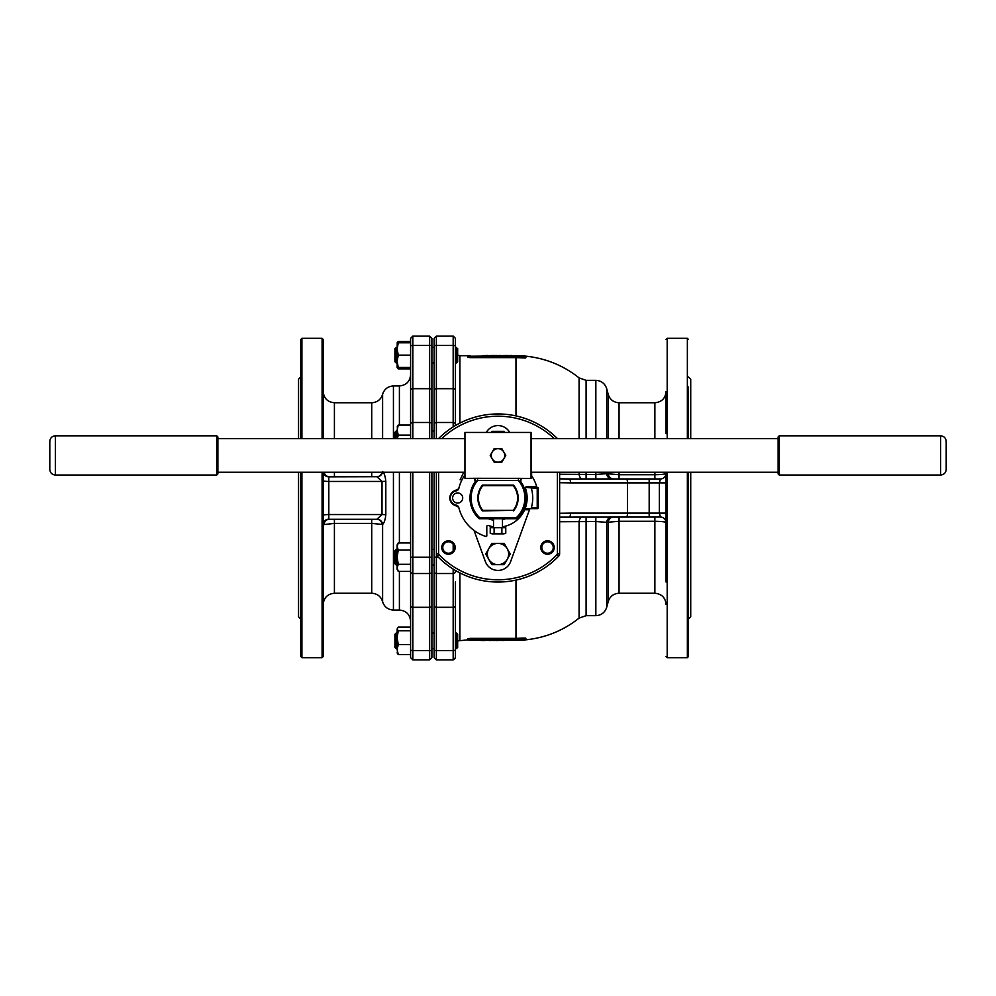 <?xml version="1.0" encoding="UTF-8"?>
<svg xmlns="http://www.w3.org/2000/svg" width="996" height="996" viewBox="0 0 996 996"><rect width="100%" height="100%" fill="white"/><g stroke="black" fill="none" stroke-linecap="round" stroke-linejoin="round"><path stroke-width="1.49" d="M559.628 472.229L559.628 553.801A3.362 3.362 0 0 1 558.694 556.129A3.362 3.362 0 0 0 559.628 553.801A3.362 3.362 0 0 1 558.694 556.129A84.038 84.038 0 0 1 437.306 556.129A3.362 3.362 0 0 1 436.373 553.801L436.373 472.229M501.884 462.144L505.769 455.421L501.884 448.698L494.116 448.698L490.231 455.421L494.116 462.144L501.884 462.144M522.539 478.391L531.055 478.391L531.055 432.451L464.945 432.451L464.945 478.391L464.945 432.451M522.564 478.391C521.219 478.167 520.671 479.337 520.92 481.89L518.443 480.533L477.557 480.533L477.557 478.304L464.945 478.391M477.557 478.304L522.751 478.366M505.769 533.258L503.827 533.856L505.769 533.258L505.769 527.693L490.231 527.693L490.231 533.258L492.173 533.856L490.231 533.258M501.884 533.258L498 533.856L503.827 533.856L501.884 533.258L501.884 527.693M494.116 533.258L492.173 533.856L498 533.856L494.116 533.258L494.116 527.693M479.599 517.609L516.401 517.609L516.837 518.729L479.163 518.729A28.013 28.013 0 0 1 475.08 481.89L477.557 480.533A26.892 26.892 0 0 0 479.599 517.609L479.163 518.729A28.013 28.013 0 0 1 475.08 481.89A2.241 2.241 35.1 0 0 473.561 478.391M531.055 432.451L531.615 477.831L531.615 472.229L778.125 472.229L778.125 473.909L778.125 436.933L779.245 435.812L779.245 475.03L778.125 473.909M457.662 503.042A5.042 5.042 0 0 0 462.032 495.485A5.042 5.042 0 0 0 453.292 495.485A5.042 5.042 0 0 0 457.662 503.042M502.482 526.784A29.133 29.133 0 0 0 525.465 488.289A1.121 1.121 0 0 1 526.523 486.795L535.997 486.795L536.533 486.073A40.338 40.338 0 0 0 531.615 475.702M464.385 475.702A40.338 40.338 0 0 0 458.832 488.364A3.362 3.362 0 0 1 456.23 490.854A7.283 7.283 0 0 0 456.23 505.146A3.362 3.362 0 0 1 458.832 507.636A40.338 40.338 0 0 0 486.073 536.533L486.795 535.997L486.795 526.523A1.121 1.121 0 0 1 488.289 525.465A29.133 29.133 0 0 0 493.518 526.784M488.364 518.729A22.41 22.41 0 0 0 493.518 520.161M502.482 519.7A22.41 22.41 0 0 0 505.395 518.729M531.403 488.476A34.736 34.736 0 0 1 531.067 508.645L531.403 507.524L537.218 507.524L537.218 488.476L525.552 487.355M458.683 488.824L454.288 490.916A7.844 7.844 0 0 0 454.288 505.084L458.683 507.176M525.116 508.645L537.218 508.645A1.121 1.121 0 0 0 538.338 507.524L537.218 507.524L537.218 508.645A1.121 1.121 0 0 0 538.338 507.524L538.338 488.476A1.121 1.121 0 0 0 537.218 487.355L537.218 488.476L538.338 488.476A1.121 1.121 0 0 0 537.218 487.355L531.067 487.355M509.728 432.451A13.446 13.446 0 0 0 486.272 432.451M491.85 431.33L491.202 432.451L491.85 431.33L498 431.33A10.645 10.645 0 0 0 493.244 432.451M504.15 431.33L498 431.33L504.15 431.33L504.798 432.451M510.114 554.349L507.213 548.709A10.645 10.645 0 0 0 488.787 548.696L485.712 554.025L491.85 564.67L504.15 564.67L510.288 554.025L504.15 543.38L491.85 543.38L485.712 554.025M474.034 530.445L485.363 561.57A13.446 13.446 0 0 0 510.637 561.57L529.486 509.765L524.655 509.765M488.787 548.696A10.645 10.645 0 0 0 498 564.67L504.15 564.67L507.213 559.354A10.645 10.645 0 0 0 507.213 548.709M397.155 367.051L398.251 368.894L410.601 368.894M398.251 368.894L397.74 367.462M397.217 342.811L397.155 367.462L398.251 367.462L397.155 361.299L398.251 355.136L397.155 348.974L398.251 342.811L397.155 342.811L398.251 341.391L410.601 341.391M398.251 367.462L410.601 367.462M398.251 355.136L410.601 355.136M398.251 342.811L410.601 342.811M397.441 438.614L398.251 435.14L397.155 430.11L398.251 425.08L397.155 426.923M398.251 425.08L410.601 425.08M398.251 435.14L410.601 435.14M398.251 542.945L397.155 544.849L397.155 569.5L398.251 571.405L397.155 567.845L398.251 564.296L397.155 557.175L398.251 550.053L397.155 546.505L398.251 542.945L410.601 542.945M398.251 550.053L410.601 550.053M398.251 571.405L410.601 571.405M398.251 564.296L410.601 564.296M397.155 652.766L398.251 654.609L397.155 649.579L398.251 644.537L397.155 637.664L398.251 630.792L410.601 630.792M398.251 644.537L410.601 644.537M398.251 630.792L397.155 628.949L398.251 627.106L410.601 627.106L410.601 472.229M398.251 654.609L410.601 654.609M410.601 438.614L410.601 338.839M410.601 657.161L410.601 605.792A2.241 1.581 0 0 0 412.842 607.373L429.65 607.373L429.65 472.229M399.396 425.08L399.396 385.95C406.206 385.29 409.941 381.555 410.601 374.745L410.601 424.408A2.241 1.917 180 0 1 412.842 422.491L429.65 422.491L429.65 336.088L431.891 338.329L431.891 346.496L431.891 338.329L429.65 336.088L412.842 336.088L412.842 345.351L429.65 345.351A2.241 1.158 180 0 1 431.891 346.496L431.891 438.614L431.891 362.98L434.132 362.98L434.132 438.614L434.132 338.839M412.842 472.229L412.842 573.509A2.241 1.917 180 0 1 410.601 571.592L410.601 605.792M688.485 619.014L690.726 616.773L690.726 472.229M690.726 438.614L690.726 379.227L688.485 376.986M298.551 472.229L298.551 616.773L300.792 619.014M300.792 376.986L298.551 379.227L298.551 438.614M524.058 357.95L525.564 357.913L523.684 357.925L523.772 356.817L524.892 356.742A1.121 1.121 0 0 0 523.772 355.697L469.016 356.257A1.121 1.108 30.3 0 1 468.058 356.805L468.867 355.697L459.903 355.697L459.903 423.088M525.564 638.087L525.552 638.075A1.121 0.946 98.8 0 0 524.718 639.183L515.978 639.332L524.892 639.258A1.121 1.108 -176.1 0 1 525.9 638.237L523.684 638.075L525.9 638.237L525.639 639.121A1.121 1.108 -152 0 0 524.755 639.706L524.892 639.258A1.121 1.121 0 0 1 523.772 640.303L468.867 640.303L468.058 639.195A1.121 1.108 149.7 0 1 469.016 639.743L457.662 640.901M469.016 639.743L469.988 640.303A1.121 1.121 0 0 1 468.917 639.507L468.917 639.507A1.121 1.121 0 0 0 469.988 640.303L469.988 638.374L515.978 638.374L515.978 639.332L468.917 639.507A1.121 1.108 163.1 0 0 467.846 638.722L469.141 638.411M515.978 580.095L515.978 638.374L523.585 638.087M523.298 638.1L520.024 638.299M665.652 520.51A5.603 5.603 0 0 1 666.075 522.651C665.44 521.842 661.705 521.381 654.87 521.282L619.051 521.282L606.676 522.327L595.845 521.53L559.628 521.742M448.486 554.237A6.723 6.723 0 0 1 442.66 544.152A6.723 6.723 0 0 1 454.3 544.152A6.723 6.723 0 0 1 448.486 554.237M547.514 554.237A6.723 6.723 0 0 1 541.7 544.152A6.723 6.723 0 0 1 553.34 544.152A6.723 6.723 0 0 1 547.514 554.237M455.421 338.329L453.18 336.088L436.373 336.088L436.373 388.627L453.18 388.627L453.18 336.088L455.421 338.329L455.421 425.553L455.421 362.98L456.367 362.98L456.367 347.293L455.421 347.293L457.662 348.6L457.662 361.685L456.367 362.98M438.614 472.229L438.614 553.801A1.121 1.121 0 0 0 438.925 554.573A81.797 81.797 0 0 0 557.075 554.573A1.121 1.121 0 0 0 557.387 553.801L559.628 553.801A3.362 3.362 0 0 1 558.694 556.129A84.038 84.038 0 0 1 437.306 556.129A3.362 3.362 0 0 1 436.373 553.801L436.373 659.912L453.18 659.912L455.421 657.671L455.421 582.038M666.075 433.658L666.075 391.553C665.415 398.363 661.68 402.098 654.87 402.758L619.051 402.758L619.051 438.614M666.075 582.038L666.075 472.229M666.075 536.57L666.075 562.342M559.628 474.258L595.845 474.47L606.676 473.673L619.051 474.719L619.051 478.952L569.264 478.952L660.473 478.952L659.352 482.873L649.18 482.873L649.18 513.127L659.352 513.127L659.352 482.873L666.075 482.873L666.075 513.127L659.352 513.127L660.473 517.049L559.628 517.123M688.485 386.996L688.485 438.614M688.485 472.229L688.485 656.551L687.365 657.671L667.196 657.671L666.075 656.551M382.601 471.519C384.232 473.162 385.303 476.399 385.813 481.217L385.813 514.783C385.303 519.601 384.232 522.838 382.601 524.481L371.732 523.398L334.407 523.398L323.202 524.655A5.603 5.478 -0 0 1 328.805 519.165L329.24 519.29A5.603 5.192 -90 0 0 324.074 524.332M323.202 472.229L323.202 656.551L322.082 657.671L322.082 472.229M322.082 438.614L322.082 338.329L323.202 339.449L323.202 438.614M327.124 472.229L379.015 472.229M468.917 356.493L469.988 356.668L469.988 355.697A1.121 1.121 0 0 0 468.917 356.493A1.121 1.108 16.9 0 1 467.846 357.278L469.988 357.626L467.983 357.402M434.132 657.161L434.132 472.229M431.891 648.707L434.132 648.707L434.132 557.175L438.327 557.175M431.891 472.229L431.891 650.388M431.891 657.161L431.891 649.504A2.241 1.158 0 0 1 429.65 650.649L429.65 607.373A2.241 1.581 0 0 0 431.891 605.792L431.891 557.175L431.891 565.018L434.132 565.018M301.913 472.229L301.913 657.671L300.792 656.551L300.792 472.229M300.792 438.614L300.792 339.449L301.913 338.329L301.913 438.614M619.051 472.229L619.051 474.719L654.87 474.719C661.693 474.619 665.428 474.158 666.075 473.349A5.603 5.603 0 0 1 665.652 475.49M525.527 357.925L516.09 357.626M525.564 357.913L525.564 357.913A1.121 0.946 81.2 0 1 524.718 356.817L522.937 356.792M524.755 356.294A1.121 1.108 -28 0 0 525.639 356.879L525.9 357.763A1.121 1.108 -3.9 0 1 524.892 356.742L523.772 355.697A1.121 1.121 0 0 1 524.892 356.742M654.87 517.049L654.87 593.243L619.051 593.243L619.051 517.049L626.272 517.049A3.922 1.257 90 0 0 627.53 513.127L627.53 482.873L570.521 482.873A3.922 1.257 -90 0 0 569.264 478.952L559.628 478.877M662.614 517.472A5.603 5.603 0 0 0 660.473 517.049C663.871 517.385 665.739 519.252 666.075 522.651C665.739 519.252 663.871 517.385 660.473 517.049M612.079 517.049A5.603 5.416 90 0 0 606.676 522.327L606.676 607.348L608.232 601.547L608.232 522.315A5.603 5.416 90 0 1 613.636 517.049M524.033 640.303L525.253 639.88C545.335 637.888 563.275 630.642 579.087 618.118L579.087 521.78A5.603 3.548 90 0 1 582.585 517.049M579.087 472.229L579.087 474.221A5.603 3.548 -90 0 0 582.585 478.952M606.676 472.229L606.676 473.673A5.603 5.416 -90 0 0 612.079 478.952M608.232 472.229L608.232 473.685A5.603 5.416 -90 0 0 613.636 478.952M662.614 478.528A5.603 5.603 0 0 1 660.473 478.952C663.871 478.615 665.739 476.748 666.075 473.349C665.739 476.748 663.871 478.615 660.473 478.952M382.066 524.332A5.603 5.192 90 0 0 376.899 519.29L329.24 519.29M324.161 472.229A5.603 5.192 90 0 0 329.24 476.711L376.899 476.711L328.805 476.835A5.603 5.478 -0 0 1 323.277 472.229M376.899 519.29L382.003 514.546L382.003 481.454L376.899 476.711A5.603 5.192 -90 0 0 381.978 472.229M382.452 472.229A5.603 5.416 -75.2 0 1 377.135 476.723M382.501 472.229A5.603 5.416 -71.3 0 1 377.198 476.735M377.135 519.277A5.603 5.416 75.2 0 1 382.551 524.494L382.601 601.746L382.601 524.481A5.603 5.416 71.3 0 0 377.198 519.265M666.075 339.449L667.196 338.329L667.196 438.614M559.628 513.276L570.521 513.127A3.922 1.257 90 0 1 569.264 517.049M547.514 553.228A5.715 5.715 0 0 0 552.469 544.663A5.715 5.715 0 0 0 542.571 544.663A5.715 5.715 0 0 0 547.514 553.228M448.486 553.228A5.715 5.715 0 0 0 453.429 544.663A5.715 5.715 0 0 0 443.531 544.663A5.715 5.715 0 0 0 448.486 553.228M523.772 640.303L524.755 639.706L523.772 640.303L523.684 638.075L523.709 639.183M515.978 415.905L515.978 357.626L469.988 357.626L469.988 356.668L523.772 356.817L523.772 355.697M523.622 357.925L523.709 356.817M481.18 640.303L478.566 640.303M481.18 640.528L483.122 640.303M484.405 640.303L489.696 640.303M489.696 640.528L493.692 640.303M493.692 640.528L496.07 640.303M496.07 640.528L502.557 640.303M482.438 640.528L484.579 640.528M502.557 640.528L505.383 640.303M506.379 640.303L511.222 640.303M511.832 355.472L507.275 355.697M507.275 355.472L500.714 355.697M500.714 355.472L496.705 355.697M496.705 355.472L494.327 355.697M494.327 355.472L487.841 355.697M487.841 355.472L482.649 355.697M438.539 438.614A84.038 84.038 0 0 1 557.461 438.614A84.038 84.038 0 0 0 438.539 438.614M456.367 633.02L457.662 634.315L457.662 647.4L456.367 648.707L455.421 648.707L456.367 648.707L456.367 633.02L455.421 633.02M397.404 653.625L397.155 628.949M397.155 438.614L397.404 426.064M397.155 363.851L397.155 362.98L396.209 362.98L396.209 347.293L397.155 347.293L394.914 348.6L396.209 347.293M396.209 648.707L394.914 647.4L394.914 634.315L396.209 633.02L396.209 648.707L397.155 648.707M434.132 633.02L431.891 633.02M396.209 565.018L394.914 563.724L394.914 550.626L396.209 549.331L396.209 565.018L397.155 565.018M434.132 549.331L431.891 549.331M394.914 438.614L394.914 432.276L396.209 430.982L396.209 438.614M434.132 430.982L431.891 430.982M396.209 362.98L394.914 361.685L394.914 348.6M434.132 347.293L431.891 347.293L434.132 347.293M529.884 508.645L529.486 509.765M529.586 486.509L529.884 487.355M502.756 432.451A10.645 10.645 0 0 0 498 431.33M498 564.67A10.645 10.645 0 0 0 507.213 559.354M482.749 510.326L513.251 510.326A19.609 19.609 0 0 0 513.251 485.675L482.749 485.675A19.609 19.609 0 0 0 482.749 510.326L482.487 510.886A20.169 20.169 0 0 1 482.487 485.114L482.749 485.675M513.251 510.326L482.487 510.886M482.487 485.114L513.513 485.114A20.169 20.169 0 0 1 513.513 510.886M520.92 481.89A28.013 28.013 0 0 1 516.837 518.729A28.013 28.013 0 0 0 520.92 481.89A2.241 2.241 -35.1 0 1 522.439 478.391M518.443 478.304L518.443 480.533A26.892 26.892 0 0 1 516.401 517.609M464.385 472.229L217.875 472.229M778.125 438.614L531.615 438.614M779.245 475.03L940.598 475.03L940.598 435.812L779.245 435.812M940.598 435.812C943.996 436.148 945.864 438.016 946.2 441.415L946.2 469.427C945.864 472.826 943.996 474.694 940.598 475.03M464.385 438.614L217.875 438.614L217.875 436.933L217.875 473.909L216.755 475.03L216.755 435.812L217.875 436.933M216.755 435.812L55.403 435.812L55.403 475.03L216.755 475.03M55.403 475.03C52.004 474.694 50.136 472.826 49.8 469.427L49.8 441.415C50.136 438.016 52.004 436.148 55.403 435.812M502.482 527.693L502.482 518.729M492.173 458.783A6.723 6.723 0 0 0 503.827 458.783A6.723 6.723 0 0 0 498 448.698A6.723 6.723 0 0 0 492.173 458.783M459.903 572.912L459.903 640.303M557.387 553.801L557.387 472.229M554.249 438.614A81.797 81.797 0 0 0 441.751 438.614M382.601 438.614L382.601 394.254L382.551 438.614M334.407 519.29L334.407 593.243L371.732 593.243L371.732 519.29M371.732 476.711L371.732 472.229M371.732 438.614L371.732 402.758L334.407 402.758L334.407 438.614M334.407 472.229L334.407 476.711M382.601 394.254C384.344 389.05 387.954 386.286 393.432 385.95L393.432 438.614M393.432 472.229L393.432 610.05C387.954 609.714 384.344 606.95 382.601 601.746M606.676 607.348C604.933 612.552 601.323 615.316 595.845 615.653L595.845 517.049M586.096 517.049L586.096 615.653L595.845 615.653M595.845 438.614L595.845 380.348L586.096 380.348L586.096 438.614M586.096 472.229L586.096 478.952M595.845 478.952L595.845 472.229M687.365 657.671L687.365 472.229M687.365 438.614L687.365 338.329L667.196 338.329M667.196 472.229L667.196 657.671M654.87 478.952L654.87 472.229M654.87 438.614L654.87 402.758M608.232 438.614L608.232 394.453L606.676 388.652L606.676 438.614M393.432 610.05L399.396 610.05L399.396 571.405M399.396 542.945L399.396 472.229M431.891 571.592A2.241 1.917 180 0 1 429.65 573.509L412.842 573.509L412.842 607.299L429.65 607.299A2.241 1.581 -0 0 0 431.891 605.717M410.601 605.717A2.241 1.581 0 0 0 412.842 607.299L412.842 650.649L429.65 650.649L429.65 659.912L431.891 657.671L429.65 659.912L412.842 659.912L410.601 657.671L412.842 659.912L412.842 650.649A2.241 1.158 0 0 1 410.601 649.504M410.601 557.175L431.891 557.175M434.132 571.592A2.241 1.917 180 0 0 436.373 573.509L453.18 573.509L453.18 569.09M434.132 649.504A2.241 1.158 0 0 0 436.373 650.649L453.18 650.649L453.18 573.509A2.241 1.917 -0 0 0 455.421 571.592M455.421 657.671L453.18 659.912L453.18 650.649A2.241 1.158 0 0 0 455.421 649.504M434.132 605.792A2.241 1.581 0 0 0 436.373 607.373L453.18 607.373A2.241 1.581 0 0 0 455.421 605.792M434.132 605.717A2.241 1.581 0 0 0 436.373 607.299L453.18 607.299A2.241 1.581 -0 0 0 455.421 605.717M434.132 390.208A2.241 1.581 180 0 1 436.373 388.627L436.373 422.491L453.18 422.491L453.18 388.627A2.241 1.581 0 0 1 455.421 390.208M434.132 424.408A2.241 1.917 180 0 1 436.373 422.491L436.373 438.614M453.18 426.911L453.18 422.491A2.241 1.917 0 0 1 455.421 424.408M453.18 550.776L453.18 544.264M410.601 346.496A2.241 1.158 180 0 1 412.842 345.351L412.842 438.614M429.65 438.614L429.65 422.491A2.241 1.917 180 0 1 431.891 424.408M410.601 390.283A2.241 1.581 180 0 1 412.842 388.701L429.65 388.701A2.241 1.581 180 0 1 431.891 390.283M410.601 390.208A2.241 1.581 180 0 1 412.842 388.627L429.65 388.627A2.241 1.581 180 0 1 431.891 390.208M434.132 346.496A2.241 1.158 180 0 1 436.373 345.351L453.18 345.351A2.241 1.158 0 0 1 455.421 346.496M434.132 390.283A2.241 1.581 180 0 1 436.373 388.701L453.18 388.701A2.241 1.581 0 0 1 455.421 390.283M579.087 438.614L579.087 377.882C563.275 365.358 545.335 358.112 525.253 356.12L524.033 355.697M570.521 482.873L559.628 482.724M570.521 513.127L649.18 513.127L649.18 517.049M649.18 478.952L649.18 482.873L627.53 482.873A3.922 1.257 -90 0 0 626.272 478.952M385.813 481.217A5.603 0.859 -0 0 1 382.003 481.454L328.805 481.454L328.805 514.546L382.003 514.546A5.603 0.859 0 0 1 385.813 514.783M328.805 476.835L328.805 481.454A5.603 0.859 0 0 1 323.202 480.595M323.202 515.405A5.603 0.859 0 0 1 328.805 514.546L328.805 519.165M453.18 659.34A2.241 2.179 0 0 0 455.421 657.161M515.978 356.668L515.978 357.626M558.694 556.129L557.075 554.573M438.614 553.801L436.373 553.801M437.306 556.129L438.925 554.573M334.407 593.243C327.597 593.902 323.862 597.637 323.202 604.448M334.407 402.758C327.597 402.098 323.862 398.363 323.202 391.553M371.732 593.243C377.21 593.579 380.808 596.343 382.551 601.547M382.551 394.453C380.808 399.657 377.21 402.421 371.732 402.758M654.87 593.243C661.68 593.902 665.415 597.637 666.075 604.448M579.087 618.118L586.096 615.653M608.232 601.547C609.963 596.343 613.573 593.579 619.051 593.243M393.432 385.95L399.396 385.95M301.913 657.671L322.082 657.671M301.913 338.329L322.082 338.329M586.096 380.348L579.087 377.882M595.845 380.348C601.323 380.684 604.933 383.448 606.676 388.652M619.051 402.758C613.573 402.421 609.963 399.657 608.232 394.453M459.903 355.697L457.662 355.099M399.396 610.05C406.206 610.71 409.941 614.445 410.601 621.255M687.365 338.329L688.485 339.449M412.842 336.088L410.601 338.329L412.842 336.088M436.373 336.088L434.132 338.329L436.373 336.088M436.373 659.912L434.132 657.671L436.373 659.912M460.102 479.848L463.787 472.229L460.102 479.848M397.155 633.02L396.209 633.02L397.155 633.02M397.155 549.331L396.209 549.331M397.155 430.982L396.209 430.982M394.914 634.315L396.209 633.02M473.436 478.391C474.407 477.831 474.955 478.989 475.08 481.89M493.518 527.693L493.518 518.729"/></g></svg>
